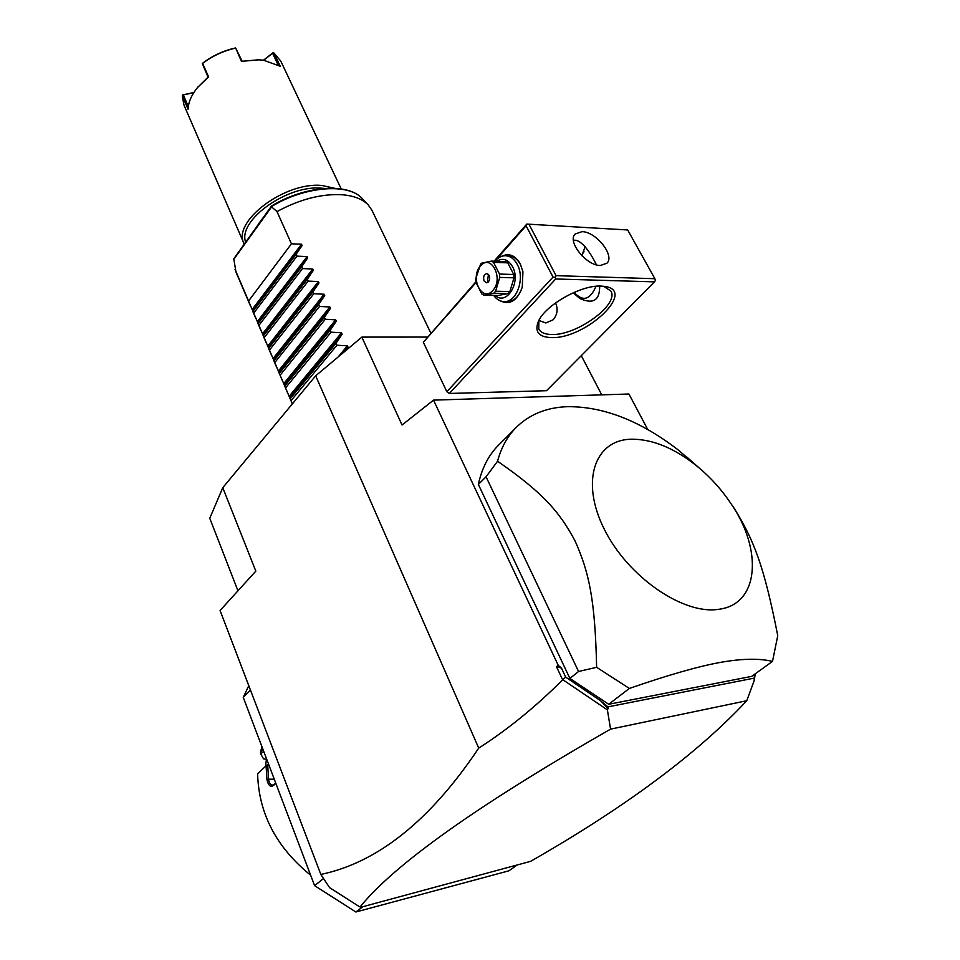 <?xml version="1.0" encoding="UTF-8"?>
<svg xmlns="http://www.w3.org/2000/svg" width="960" height="960" viewBox="0 0 960 960"><rect width="100%" height="100%" fill="white"/><g stroke="black" fill="none" stroke-linecap="round" stroke-linejoin="round"><path stroke-width="1.44" d="M237.96 590.796L209.76 518.28L222.768 487.68L315.672 375.816L361.848 337.116L427.212 337.068M361.848 337.116L402.036 425.004L433.512 400.128L558.264 665.4L561.42 668.028L565.704 677.148L562.644 679.824C535.764 706.716 507.792 729.492 478.728 748.116C430.272 820.524 377.64 862.632 320.832 874.44L220.08 610.5L255.828 571.116L222.768 487.68M478.728 748.116L315.672 375.816M320.832 874.44L329.616 887.664L359.472 906.732L361.512 906.54L359.88 906.852M250.464 690.084L243.252 697.356L248.784 685.704M362.88 906.696L355.872 912L314.604 885.66L323.52 878.508M314.604 885.66L243.252 697.356M516.204 865.68L508.932 870.804L355.872 912M266.772 759.456L263.52 758.82L260.76 753.96L260.484 751.908L262.008 746.856M260.484 751.908L263.016 749.52M275.652 782.88L274.848 784.272C271.188 787.98 268.56 786.42 266.928 779.604L266.1 765.804L257.616 773.712C258.708 813.564 276.372 847.38 310.632 875.184M266.352 759.852L265.512 766.344M260.76 753.96L263.652 751.224M266.928 779.604L268.524 779.196L267.696 764.604L266.1 765.804M275.256 783.624L272.568 785.124C270.444 784.896 269.1 782.916 268.524 779.196L274.248 779.184M268.836 764.892L267.696 764.604M755.328 673.752L754.116 680.82L746.76 700.728C697.404 753.612 625.356 807.156 530.604 861.348L360.456 907.344M746.76 700.728L610.56 729.132C477.876 805.152 394.392 864.42 360.096 906.924M610.56 729.132L607.38 709.872L563.004 679.848M561.42 668.028L556.44 666.6L562.644 679.824M558.264 665.4L556.44 666.6M601.74 394.86L581.292 355.668M476.016 282.552L423.336 342.276L475.872 281.844M423.336 342.276L446.844 391.716L449.352 393.456L546.54 390.708L654.492 281.856L655.44 280.308L654.876 278.712L627.696 229.968L526.788 224.076L494.076 261.192M433.512 400.128L628.932 394.008L647.748 429.504M565.704 677.148L600.756 700.884L607.92 706.872L754.332 678.096L754.392 674.424M731.004 503.664C762.768 549.648 759.324 603.972 719.268 609.216C683.724 615.432 627.756 576.876 604.296 529.224C580.308 481.644 594.444 440.592 630.288 439.236C652.212 438.732 675.024 448.164 698.712 467.556C711.144 478.02 721.908 490.056 731.004 503.664L734.268 508.428C753.768 540.06 763.824 564.9 777.756 635.7L772.5 661.404L751.692 676.368L608.7 704.28L569.892 678.444L478.356 484.428C481.728 468.768 488.172 455.976 497.688 446.028L515.364 428.268C507.048 436.98 501.108 447.972 497.556 461.256L486.06 476.796L478.356 484.428M499.608 444.096L497.688 446.028M600.756 700.884L608.148 708.516L607.38 709.872M608.148 708.516L607.92 706.872M754.116 680.82L754.332 678.096M772.5 661.404C759.252 658.2 741.696 658.56 719.844 662.496C698.028 666.468 667.872 675.12 629.352 688.44L608.7 704.28M497.556 461.256C542.244 492.168 559.344 511.464 574.968 540.744C588.816 571.656 595.152 598.944 596.616 667.308L629.352 688.44M596.616 667.308L578.568 671.484L569.892 678.444M578.568 671.484L486.06 476.796M699.036 467.832L678.156 449.904C640.272 420.768 603.324 406.356 567.336 406.68C546.108 407.472 528.78 414.672 515.364 428.268M734.268 508.428L731.052 503.748M627.696 229.968L526.788 224.076M581.58 255.42L584.016 251.4M654.492 281.856L555.696 278.976L449.352 393.456M551.472 337.596C538.656 337.116 534.312 331.692 538.44 321.3C545.22 305.16 581.064 284.868 600.984 286.08L604.476 286.368C637.44 290.4 585.672 339.06 551.472 337.596M555.696 278.976L555.036 277.296L553.032 277.068L446.844 391.716M553.032 277.068L526.068 225.78L494.82 261.216M501.42 256.392C508.908 252.756 515.196 255.24 520.284 263.844L522.936 271.776L522.252 287.256C517.164 300.924 509.724 305.412 499.932 300.708M526.068 225.78L527.076 224.184M529.044 224.4L556.068 275.664L654.876 278.712M600.384 265.488C586.368 265.764 567.036 241.584 575.124 234.036L582.024 231.66C596.1 231.672 615.12 255.6 606.96 263.184L600.384 265.488M556.068 275.664L555.036 277.296M596.436 264.84C592.836 257.388 583.08 239.784 574.176 240.204L573.444 240.192M603.612 286.26L610.8 290.964C619.716 304.368 576.864 335.556 551.82 334.5C545.1 334.44 540.744 332.616 538.752 329.04L538.872 320.448L545.856 322.968L553.128 319.776M555.516 302.94C558.204 308.784 557.484 314.316 553.38 319.512M581.844 255.696L585.12 246.72M573.972 292.44L579.768 298.488L573.204 292.776M579.768 298.488C593.208 304.476 599.844 300.336 599.652 286.068M574.176 292.356C582.804 301.98 590.076 299.952 596.004 286.272M508.572 255.864L508.992 255.876C513.72 256.296 517.548 259.2 520.476 264.588L522.936 271.776M494.904 261.228C498.096 257.424 501.744 255.6 505.812 255.744C510.54 256.164 514.368 259.08 517.284 264.468C525.348 278.688 516.396 302.952 503.832 301.584C499.872 301.356 496.488 299.292 493.656 295.404M522.252 287.256L522.348 286.86C519.24 296.448 514.128 301.38 507 301.644L504.264 301.596M496.536 261.288C502.812 257.532 508.152 259.332 512.544 266.676C521.328 282.156 506.58 306.192 495.216 295.44M508.044 293.568L498.06 295.488L483.828 295.2L481.776 293.928L475.932 282.264L475.692 278.976L480.552 264.216L481.476 263.244L491.424 261.096L505.68 261.624L507.768 262.848L513.756 274.512L513.996 277.824L509.892 291.54L508.044 293.568L493.788 293.268L495.624 291.228L509.892 291.54M507.768 262.848L493.5 262.332L491.424 261.096M513.756 274.512L499.488 274.068L493.5 262.332M513.996 277.824L499.728 277.404L499.488 274.068M499.728 277.404L495.624 291.228M480.48 265.992C469.476 277.584 482.196 303.108 492.828 290.448C504.108 278.748 490.932 252.996 480.48 265.992M493.788 293.268L483.828 295.2M489.156 275.328L486.84 273.552C483.864 274.452 482.964 276.936 484.116 281.016L486.444 282.792C489.408 281.88 490.308 279.396 489.156 275.328M488.472 274.344L487.512 281.1L488.208 282.096M291.444 243.804L301.512 244.224L302.1 245.532L296.148 254.292L296.976 256.14L307.092 256.584L307.68 257.892L301.716 266.7L302.544 268.56L312.72 269.028L313.32 270.36L307.32 279.216L308.16 281.088L318.384 281.58L318.984 282.924L312.972 291.816L313.824 293.712L324.096 294.228L324.708 295.584L318.672 304.524L319.536 306.432L329.856 306.984L330.468 308.34L324.42 317.328L325.284 319.26L335.664 319.836L336.276 321.204L330.216 330.24L331.08 332.184L341.52 332.784L342.132 334.164L336.048 343.26L336.924 345.216L291.108 400.56L292.344 403.896L248.568 301.008L291.444 243.804L276.996 211.596C299.448 199.416 320.94 193.788 341.448 194.688C353.532 195.588 362.448 198.996 368.196 204.9L372.012 210.384L430.776 333.024M362.544 198.9L362.292 198.624C348.624 182.784 304.596 186.144 271.368 206.676L276.996 211.596M250.704 306.504L235.992 272.088L233.772 258.792L271.512 206.016C304.512 185.832 347.88 182.292 362.292 198.624L368.196 204.9M260.7 220.98L258.756 223.68M324.324 188.436L321.804 188.196C287.652 184.536 237.768 220.236 245.568 241.956M261.972 219.216L259.068 223.2M334.632 188.268L322.044 185.508C284.892 181.428 231.612 221.88 244.056 243.672L244.164 243.912M341.196 188.928L280.824 61.188L274.02 53.052L280.248 66.276L263.532 60.192L258.384 59.808L242.124 61.272M241.524 61.572L235.668 48L242.136 61.284L258.96 59.832M235.356 48.144C223.296 50.916 212.388 56.016 202.608 63.432L208.62 76.92L197.64 87.372C191.568 94.812 188.376 102.108 188.076 109.248L182.256 95.856L183.984 105.12L244.056 243.672M263.496 60.18L272.82 52.896L274.02 53.052M278.04 64.812L272.592 53.268L273.12 52.764M263.712 60.216L272.592 53.268M235.668 48L234.936 48.084C223.14 50.796 212.448 55.788 202.872 63.048L202.608 63.432M208.62 76.92L208.056 77.172L202.32 63.552M208.056 77.172L197.352 87.72M182.256 95.856L183.324 94.908L188.328 106.44M182.616 94.968L193.896 92.472M183.324 94.908L193.764 92.676M248.568 301.008L235.032 269.328M336.924 345.216L347.412 345.84L348.036 347.232L345.9 350.484M291.108 400.56L289.848 398.136M287.76 393.24L284.412 385.428M282.336 380.568L279.024 372.816M276.96 367.992L273.672 360.288M271.632 355.5L268.368 347.868M266.34 343.116L263.1 335.532M261.084 330.816L257.868 323.292M255.876 318.612L252.684 311.148M296.148 254.292L252.972 311.304M296.976 256.14L253.74 313.116M301.716 266.7L258.18 323.496M302.544 268.56L258.96 325.332M307.32 279.216L263.436 335.784M308.16 281.088L264.216 337.632M312.972 291.816L268.716 348.168M313.824 293.712L269.508 350.028M318.672 304.524L274.056 360.648M319.536 306.432L274.848 362.508M324.42 317.328L279.42 373.212M325.284 319.26L280.224 375.096M330.216 330.24L284.832 385.884M331.08 332.184L285.648 387.78M336.048 343.26L290.292 398.652M233.82 259.26L271.548 206.976M252.096 309.6L301.512 244.224M252.648 310.872L302.1 245.532M257.268 321.708L307.092 256.584M257.82 322.992L307.68 257.892M262.488 333.912L312.72 269.028M263.04 335.208L313.32 270.36M267.732 346.2L318.384 281.58M268.296 347.508L318.984 282.924M273.024 358.596L324.096 294.228M273.588 359.904L324.708 295.584M278.364 371.076L329.856 306.984M278.928 372.396L330.468 308.34M283.728 383.652L335.664 319.836M284.304 384.984L336.276 321.204M289.152 396.324L341.52 332.784M289.728 397.668L342.132 334.164M338.064 357.048L347.412 345.84M344.004 352.068L348.036 347.232M698.712 467.556L687.072 457.248M583.428 252.78L583.704 252.168M505.812 255.744L508.992 255.876M257.616 59.772L258.384 59.808M198.132 86.76L197.64 87.372M259.596 222.384L258.948 223.392"/></g></svg>
